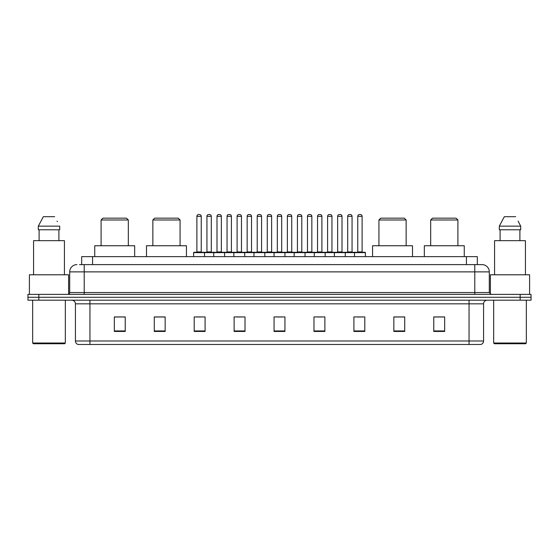 <?xml version="1.0" encoding="UTF-8"?>
<svg xmlns="http://www.w3.org/2000/svg" width="559" height="559" viewBox="0 0 559 559"><rect width="100%" height="100%" fill="white"/><g stroke="black" fill="none" stroke-linecap="round" stroke-linejoin="round"><path stroke-width="0.84" d="M79.497 264.617L84.213 264.617L79.497 264.617L81.677 264.617L81.677 256.63L477.323 256.63L477.323 264.617M76.953 264.617A7.26 7.26 0 0 0 69.693 271.877L69.693 292.567A1.817 1.817 0 0 1 67.877 294.383M489.307 271.877L84.213 271.877L84.213 264.617L482.047 264.617A7.26 7.26 0 0 1 489.307 271.877L489.307 292.567L491.123 294.383M38.837 294.383L27.95 294.383L27.95 297.283L38.837 297.283L27.95 297.283L27.95 300.19L38.837 300.19L38.837 297.283L520.163 297.283L38.837 297.283L38.837 294.383L520.163 294.383L520.163 297.283L531.05 297.283L520.163 297.283L520.163 300.19L38.837 300.19M531.05 294.383L531.05 297.283L531.05 294.383L520.163 294.383M481.935 264.617L479.503 264.617M480.775 344.477L78.225 344.477M78.043 344.477A3.627 3.627 0 0 1 75.43 340.99L89.95 340.99L89.95 344.477L469.05 344.477L469.05 340.99L483.57 340.99L483.57 303.823A3.627 3.627 0 0 1 487.203 300.19M75.43 340.99L75.43 303.823C75.213 301.615 74.005 300.407 71.797 300.19M444.657 331.445L444.657 316.925L433.77 316.925L433.77 331.445L444.657 331.445M404.73 331.445L404.73 316.925L393.843 316.925L393.843 331.445L404.73 331.445M364.803 331.445L364.803 316.925L353.91 316.925L353.91 331.445L364.803 331.445M324.877 331.445L324.877 316.925L313.983 316.925L313.983 331.445L324.877 331.445M125.23 331.445L125.23 316.925L114.343 316.925L114.343 331.445L125.23 331.445M165.157 331.445L165.157 316.925L154.27 316.925L154.27 331.445L165.157 331.445M205.09 331.445L205.09 316.925L194.197 316.925L194.197 331.445L205.09 331.445M245.017 331.445L245.017 316.925L234.123 316.925L234.123 331.445L245.017 331.445M284.943 331.445L284.943 316.925L274.057 316.925L274.057 331.445L284.943 331.445M531.05 300.19L531.05 297.283L531.05 300.19L520.163 300.19M469.05 344.477L480.67 344.477M357.215 316.995L362.658 316.995M236.562 316.995L242.005 316.995M196.342 316.995L201.785 316.995M316.995 316.995L322.438 316.995M276.775 316.995L282.225 316.995M165.157 316.995L154.27 316.995M125.23 316.995L114.343 316.995M404.73 316.995L393.843 316.995M444.657 316.995L433.77 316.995M64.613 343.75L33.393 343.75L32.667 343.023L65.34 343.023L64.613 343.75M32.667 300.19L32.667 343.023M65.34 300.19L65.34 343.023M68.603 294.23L68.603 274.783L29.403 274.783L29.403 294.383M64.432 274.783L64.432 240.663L33.575 240.663L33.575 274.783M58.905 229.77L58.905 240.663L58.905 229.77M38.312 226.143L43.336 216.703L38.312 226.143L38.312 229.77L59.694 229.77L59.694 226.143L38.312 226.143M57.402 221.657L57.116 221.112M39.102 229.77L39.102 240.663M54.67 216.703L43.336 216.703M101.095 219.973L128.318 219.973L126.502 218.157L102.905 218.157L101.095 219.973L101.095 245.743M128.318 219.973L128.318 245.743M134.67 256.63L134.67 245.743L94.737 245.743L94.737 256.63M152.852 219.973L180.075 219.973L178.265 218.157L154.668 218.157L152.852 219.973L152.852 245.743M180.075 219.973L180.075 245.743M186.433 256.63L186.433 245.743L146.5 245.743L146.5 256.63M378.925 219.973L406.148 219.973L404.332 218.157L380.735 218.157L378.925 219.973L378.925 245.743M406.148 219.973L406.148 245.743M412.5 256.63L412.5 245.743L372.567 245.743L372.567 256.63M430.682 219.973L457.905 219.973L456.095 218.157L432.498 218.157L430.682 219.973L430.682 245.743M457.905 219.973L457.905 245.743M464.263 256.63L464.263 245.743L424.33 245.743L424.33 256.63M525.607 343.75L494.387 343.75L493.66 343.023L526.333 343.023L525.607 343.75M493.66 300.19L493.66 343.023M526.333 300.19L526.333 343.023M529.597 294.383L529.597 274.783L490.397 274.783L490.397 294.23M525.425 274.783L525.425 240.663L494.568 240.663L494.568 274.783M518.396 221.657L520.688 226.143L499.306 226.143L504.33 216.703L499.306 226.143L499.306 229.77L520.688 229.77L520.688 226.143L520.688 229.77M520.688 226.143L518.109 221.112M500.095 229.77L500.095 240.663M519.898 240.663L519.898 229.77M515.664 216.703L504.33 216.703M354.49 256.63L354.49 252.64A0.363 0.363 0 0 1 354.853 252.277L365.02 252.277A0.363 0.363 0 0 1 365.383 252.64L193.617 252.64A0.363 0.363 0 0 1 193.98 252.277L204.147 252.277A0.363 0.363 0 0 1 204.51 252.64L204.51 256.63M201.24 216.34L196.887 216.34A1.817 1.817 0 0 1 198.697 214.523L199.423 214.523A1.817 1.817 0 0 1 201.24 216.34L201.24 251.913A0.363 0.363 0 0 0 201.603 252.277M196.887 216.34L196.887 251.913A0.363 0.363 0 0 1 196.523 252.277M193.617 252.64L193.617 256.63M213.727 256.63L213.727 252.64A0.363 0.363 0 0 1 214.09 252.277L224.257 252.277A0.363 0.363 0 0 1 224.613 252.64L224.613 256.63M221.35 216.34L216.997 216.34A1.817 1.817 0 0 1 218.807 214.523L219.533 214.523A1.817 1.817 0 0 1 221.35 216.34L221.35 251.913A0.363 0.363 0 0 0 221.713 252.277M216.997 216.34L216.997 251.913A0.363 0.363 0 0 1 216.633 252.277M233.837 256.63L233.837 252.64A0.363 0.363 0 0 1 234.2 252.277L244.36 252.277A0.363 0.363 0 0 1 244.723 252.64L244.723 256.63M241.46 216.34L237.1 216.34A1.817 1.817 0 0 1 238.917 214.523L239.643 214.523A1.817 1.817 0 0 1 241.46 216.34L241.46 251.913A0.363 0.363 0 0 0 241.823 252.277M237.1 216.34L237.1 251.913A0.363 0.363 0 0 1 236.743 252.277M253.947 256.63L253.947 252.64A0.363 0.363 0 0 1 254.31 252.277L264.47 252.277A0.363 0.363 0 0 1 264.833 252.64L264.833 256.63M261.57 216.34L257.21 216.34A1.817 1.817 0 0 1 259.027 214.523L259.753 214.523A1.817 1.817 0 0 1 261.57 216.34L261.57 251.913A0.363 0.363 0 0 0 261.933 252.277M257.21 216.34L257.21 251.913A0.363 0.363 0 0 1 256.847 252.277M274.057 256.63L274.057 252.64A0.363 0.363 0 0 1 274.42 252.277L284.58 252.277A0.363 0.363 0 0 1 284.943 252.64L284.943 256.63M281.68 216.34L277.32 216.34A1.817 1.817 0 0 1 279.137 214.523L279.863 214.523A1.817 1.817 0 0 1 281.68 216.34L281.68 251.913A0.363 0.363 0 0 0 282.043 252.277M277.32 216.34L277.32 251.913A0.363 0.363 0 0 1 276.957 252.277M294.167 256.63L294.167 252.64A0.363 0.363 0 0 1 294.53 252.277L304.69 252.277A0.363 0.363 0 0 1 305.053 252.64L305.053 256.63M301.79 216.34L297.43 216.34A1.817 1.817 0 0 1 299.247 214.523L299.973 214.523A1.817 1.817 0 0 1 301.79 216.34L301.79 251.913A0.363 0.363 0 0 0 302.153 252.277M297.43 216.34L297.43 251.913A0.363 0.363 0 0 1 297.067 252.277M314.277 256.63L314.277 252.64A0.363 0.363 0 0 1 314.64 252.277L324.8 252.277A0.363 0.363 0 0 1 325.163 252.64L325.163 256.63M321.9 216.34L317.54 216.34A1.817 1.817 0 0 1 319.357 214.523L320.083 214.523A1.817 1.817 0 0 1 321.9 216.34L321.9 251.913A0.363 0.363 0 0 0 322.257 252.277M317.54 216.34L317.54 251.913A0.363 0.363 0 0 1 317.177 252.277M334.387 256.63L334.387 252.64A0.363 0.363 0 0 1 334.743 252.277L344.91 252.277A0.363 0.363 0 0 1 345.273 252.64L345.273 256.63M342.003 216.34L337.65 216.34A1.817 1.817 0 0 1 339.467 214.523L340.193 214.523A1.817 1.817 0 0 1 342.003 216.34L342.003 251.913A0.363 0.363 0 0 0 342.367 252.277M337.65 216.34L337.65 251.913A0.363 0.363 0 0 1 337.287 252.277M362.113 216.34L357.76 216.34A1.817 1.817 0 0 1 359.577 214.523L360.303 214.523A1.817 1.817 0 0 1 362.113 216.34L362.113 251.913A0.363 0.363 0 0 0 362.477 252.277M357.76 216.34L357.76 251.913A0.363 0.363 0 0 1 357.397 252.277M365.383 252.64L365.383 256.63M214.202 252.277L204.035 252.277M206.942 216.34A1.817 1.817 0 0 1 208.752 214.523L209.478 214.523A1.817 1.817 0 0 1 211.295 216.34L206.942 216.34L206.942 251.913A0.363 0.363 0 0 1 206.578 252.277M211.295 216.34L211.295 251.913A0.363 0.363 0 0 0 211.658 252.277M234.305 252.277L224.145 252.277M227.052 216.34A1.817 1.817 0 0 1 228.862 214.523L229.588 214.523A1.817 1.817 0 0 1 231.405 216.34L227.052 216.34L227.052 251.913A0.363 0.363 0 0 1 226.688 252.277M231.405 216.34L231.405 251.913A0.363 0.363 0 0 0 231.768 252.277M254.415 252.277L244.255 252.277M247.155 216.34A1.817 1.817 0 0 1 248.972 214.523L249.698 214.523A1.817 1.817 0 0 1 251.515 216.34L247.155 216.34L247.155 251.913A0.363 0.363 0 0 1 246.792 252.277M251.515 216.34L251.515 251.913A0.363 0.363 0 0 0 251.878 252.277M274.525 252.277L264.365 252.277M267.265 216.34A1.817 1.817 0 0 1 269.082 214.523L269.808 214.523A1.817 1.817 0 0 1 271.625 216.34L267.265 216.34L267.265 251.913A0.363 0.363 0 0 1 266.902 252.277M271.625 216.34L271.625 251.913A0.363 0.363 0 0 0 271.988 252.277M294.635 252.277L284.475 252.277M287.375 216.34A1.817 1.817 0 0 1 289.192 214.523L289.918 214.523A1.817 1.817 0 0 1 291.735 216.34L287.375 216.34L287.375 251.913A0.363 0.363 0 0 1 287.012 252.277M291.735 216.34L291.735 251.913A0.363 0.363 0 0 0 292.098 252.277M314.745 252.277L304.585 252.277M307.485 216.34A1.817 1.817 0 0 1 309.302 214.523L310.028 214.523A1.817 1.817 0 0 1 311.845 216.34L307.485 216.34L307.485 251.913A0.363 0.363 0 0 1 307.122 252.277M311.845 216.34L311.845 251.913A0.363 0.363 0 0 0 312.208 252.277M334.855 252.277L324.695 252.277M327.595 216.34A1.817 1.817 0 0 1 329.412 214.523L330.138 214.523A1.817 1.817 0 0 1 331.948 216.34L327.595 216.34L327.595 251.913A0.363 0.363 0 0 1 327.232 252.277M331.948 216.34L331.948 251.913A0.363 0.363 0 0 0 332.312 252.277M354.965 252.277L344.798 252.277M347.705 216.34A1.817 1.817 0 0 1 349.522 214.523L350.248 214.523A1.817 1.817 0 0 1 352.058 216.34L347.705 216.34L347.705 251.913A0.363 0.363 0 0 1 347.342 252.277M352.058 216.34L352.058 251.913A0.363 0.363 0 0 0 352.422 252.277M92.57 264.617L92.57 256.63M466.43 264.617L466.43 256.63M84.213 294.383L84.213 271.877L69.693 271.877M69.693 292.567L489.307 292.567M474.787 264.617L474.787 294.383M469.05 300.19L469.05 303.823L75.43 303.823M483.57 303.823L469.05 303.823L469.05 340.99L89.95 340.99L89.95 300.19M284.943 330.942L274.057 330.942M245.017 330.942L234.123 330.942M205.09 330.942L194.197 330.942M165.157 330.942L154.27 330.942M125.23 330.942L114.343 330.942M324.877 330.942L313.983 330.942M364.803 330.942L353.91 330.942M404.73 330.942L393.843 330.942M444.657 330.942L433.77 330.942M196.887 251.913L201.24 251.913M216.997 251.913L221.35 251.913M237.1 251.913L241.46 251.913M257.21 251.913L261.57 251.913M277.32 251.913L281.68 251.913M297.43 251.913L301.79 251.913M317.54 251.913L321.9 251.913M337.65 251.913L342.003 251.913M357.76 251.913L362.113 251.913M206.942 251.913L211.295 251.913M227.052 251.913L231.405 251.913M247.155 251.913L251.515 251.913M267.265 251.913L271.625 251.913M287.375 251.913L291.735 251.913M307.485 251.913L311.845 251.913M327.595 251.913L331.948 251.913M347.705 251.913L352.058 251.913M480.957 344.477C482.599 343.89 483.472 342.73 483.57 340.99"/></g></svg>
